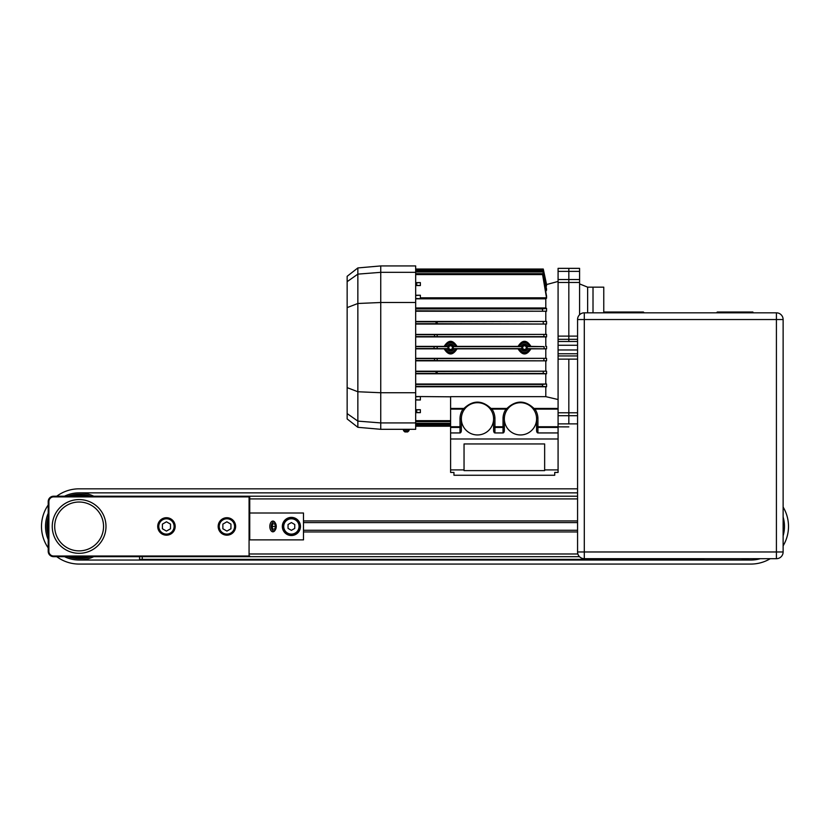 <?xml version="1.0" encoding="UTF-8"?>
<svg xmlns="http://www.w3.org/2000/svg" width="830" height="830" viewBox="0 0 830 830"><rect width="100%" height="100%" fill="white"/><g stroke="black" fill="none" stroke-linecap="round" stroke-linejoin="round"><path stroke-width="1.25" d="M577.566 496.216L139.575 496.216M577.566 531.957L303.49 531.957M303.49 520.939L577.566 520.939M579.485 556.671L139.575 556.671L139.575 559.358L703.861 559.358L703.861 558.694L703.861 559.358M175.182 526.448A8.736 8.736 0 0 0 162.078 518.885A8.736 8.736 0 0 0 162.078 534.012A8.736 8.736 0 0 0 175.182 526.448M170.482 524.114L170.482 528.772L166.446 531.096L162.421 528.772L162.421 524.114L166.446 521.79L170.482 524.114M235.637 526.448A8.736 8.736 0 0 0 222.544 518.885A8.736 8.736 0 0 0 222.544 534.012A8.736 8.736 0 0 0 235.637 526.448M230.937 524.114L230.937 528.772L226.912 531.096L222.876 528.772L222.876 524.114L226.912 521.79L230.937 524.114M53.587 496.216L53.587 496.89L249.073 496.89L249.073 556.671A0.674 0.674 0 0 0 249.747 556.007L53.587 556.007A4.7 4.7 0 0 1 48.887 551.296L48.887 501.59L48.213 501.59L48.213 551.296L48.213 501.59A5.374 5.374 0 0 1 53.587 496.216L249.073 496.216L249.747 496.89A0.674 0.674 0 0 0 249.073 496.216A0.674 0.674 0 0 1 249.747 496.89L249.747 513.013L249.747 496.89M249.747 539.884L249.747 513.013L303.49 513.013L303.49 539.884L249.747 539.884M48.887 551.296L48.213 551.296L48.213 547.904L48.213 551.296A5.374 5.374 0 0 0 53.587 556.671A5.374 5.374 0 0 1 48.213 551.296A5.374 5.374 0 0 0 53.587 556.671L249.073 556.671M52.249 526.448A26.871 26.871 0 0 1 92.555 503.177A26.871 26.871 0 0 1 92.555 549.719A26.871 26.871 0 0 1 52.249 526.448M54.697 526.448A24.423 24.423 0 0 1 91.331 505.294A24.423 24.423 0 0 1 91.331 547.603A24.423 24.423 0 0 1 54.697 526.448M291.392 517.381A9.068 9.068 0 0 1 299.246 530.982A9.068 9.068 0 0 1 283.538 530.982A9.068 9.068 0 0 1 291.392 517.381M300.128 526.448A8.736 8.736 0 0 0 287.024 518.885A8.736 8.736 0 0 0 287.024 534.012A8.736 8.736 0 0 0 300.128 526.448M294.754 524.508L294.754 528.388L291.392 530.329L288.041 528.388L288.041 524.508L291.392 522.568L294.754 524.508M275.508 523.346L275.072 522.61A5.374 3.081 90 0 0 272.914 521.074A5.374 3.081 90 0 0 269.833 526.448A5.374 3.081 90 0 0 272.914 531.823A5.374 3.081 90 0 0 275.072 530.287L275.508 529.55A4.347 2.49 -90 0 1 271.991 529.509A4.347 2.49 -90 0 1 271.991 523.388A4.347 2.49 -90 0 1 275.508 523.346A4.347 2.49 -90 0 1 276.255 526.448A4.347 2.49 -90 0 1 275.508 529.55M272.873 523.761L274.647 523.761L275.539 526.448L274.647 529.135L272.873 529.135L271.981 526.448L272.873 523.761L274.647 523.761M272.873 529.135L274.647 529.135M271.981 526.448L275.539 526.448M741.481 558.694A33.584 33.584 0 0 0 760.29 558.694M783.126 535.848A33.584 33.584 0 0 0 783.126 517.038M85.532 556.671A30.897 30.897 0 0 1 72.708 556.671M48.887 532.85A30.897 30.897 0 0 1 48.887 520.037M72.708 496.216A30.897 30.897 0 0 1 85.532 496.216M48.213 519.964A31.571 31.571 0 0 0 48.213 532.922M70.011 556.671A31.571 31.571 0 0 0 88.229 556.671M88.229 496.216A31.571 31.571 0 0 0 70.011 496.216M90.335 556.671A32.245 32.245 0 0 1 67.894 556.671M48.213 535.661A32.245 32.245 0 0 1 48.213 517.235M67.894 496.216A32.245 32.245 0 0 1 90.335 496.216M93.759 496.216A33.584 33.584 0 0 0 64.481 496.216M48.213 513.282A33.584 33.584 0 0 0 48.213 539.614M64.481 556.671A33.584 33.584 0 0 0 93.759 556.671M79.12 492.854L577.566 492.854M750.88 560.032L79.12 560.032M770.261 558.694A37.62 37.62 0 0 1 750.88 564.068L79.12 564.068A37.62 37.62 0 0 1 56.731 556.671M48.213 547.904A37.62 37.62 0 0 1 48.213 504.993M56.731 496.216A37.62 37.62 0 0 1 79.12 488.829L577.566 488.829M783.126 507.068A37.62 37.62 0 0 1 783.126 545.818M577.566 319.54L584.289 319.54L584.289 312.827A6.713 6.713 0 0 0 577.566 319.54L577.566 551.971A6.713 6.713 0 0 0 584.289 558.694L584.289 551.971L577.566 551.971M776.413 558.694A6.713 6.713 0 0 0 783.126 551.971L776.413 551.971L776.413 558.694L584.289 558.694M783.126 319.54A6.713 6.713 0 0 0 776.413 312.827L776.413 319.54L783.126 319.54L783.126 551.971M776.413 312.827L584.289 312.827M716.487 312.827L717.296 312.018L717.296 312.827M752.893 312.827L752.893 312.018L717.296 312.018M644.205 312.827L643.395 312.018L643.395 312.827M603.763 312.827L603.763 287.159L593.014 287.159L593.014 312.827L593.014 287.159L587.64 287.159L587.64 312.827M453.958 472.426L453.958 475.258L554.731 475.258L554.731 472.426L558.082 472.426L558.082 469.915L544.646 469.915L544.646 470.62L464.043 470.62L464.043 469.915L450.607 469.915L450.607 472.426L453.958 472.426M450.607 427.429L450.607 426.755L461.356 426.755A1.338 0.674 0 0 1 460.007 427.429L450.607 427.429L450.607 438.987L558.082 438.987L450.607 438.987L450.607 469.915M450.607 426.755L450.607 408.443L463.96 408.443A1.338 0.55 39.3 0 0 464.997 408.619L464.074 409.864L462.964 409.117L463.96 408.443C472.965 400.019 481.981 400.019 490.997 408.443L506.954 408.443A1.338 0.55 39.3 0 0 507.991 408.619L507.068 409.864L505.958 409.117L506.954 408.443C515.959 400.019 524.975 400.019 533.981 408.443L558.082 408.443L558.082 469.915M544.646 469.915L544.646 443.957L464.043 443.957L464.043 469.915M357.855 267.934L357.855 427.305L347.148 418.943L347.148 276.307L357.855 267.934L380.742 265.932L380.742 272.333L415.674 272.333L415.674 302.504L380.742 302.504L380.742 392.735L415.674 392.735L415.674 302.504M380.742 265.932L415.674 265.932L415.674 272.333M347.148 281.671L357.855 274.128L380.742 272.333L380.742 302.504L357.855 303.49L347.148 307.608M347.148 387.641L357.855 391.75L380.742 392.735L380.742 422.916L415.674 422.916L415.674 392.735M380.742 422.916L357.855 421.111L380.742 422.916L380.742 429.307L415.674 429.307L415.674 422.916M357.855 274.128L380.742 272.333M357.855 421.111L347.148 413.579M415.674 396.802L420.26 396.553L415.674 396.553M420.26 396.553L450.607 396.813M450.607 408.443L450.607 396.647L545.798 396.647L558.082 399.531L558.082 408.443M415.674 386.78L545.798 386.78L545.798 396.647M437.171 373.438L436.051 373.417L436.051 371.539L437.171 371.518L437.171 373.438L543.204 373.438L546.565 373.78L545.798 373.78L545.798 384.01L415.674 384.01M545.798 373.78L415.674 373.78M415.674 371.197L546.565 371.197L437.171 371.518M415.674 360.832L545.798 360.832L545.798 371.197M415.674 358.342L546.565 358.342L437.171 358.591L437.171 360.573L434.515 360.521L434.515 358.643L437.171 358.591M437.171 348.621L434.059 348.558L434.059 346.681L437.171 346.618L437.171 348.621L447.277 348.621A3.476 3.476 0 0 0 453.927 348.621L521.167 348.621A3.476 3.476 0 0 0 527.828 348.621L546.565 348.849L545.798 348.849L545.798 358.342M545.798 348.849L530.93 348.849C526.635 355.634 522.35 355.634 518.065 348.849L457.04 348.849C452.744 355.634 448.449 355.634 444.164 348.849L415.674 348.849M415.674 346.39L444.164 346.39C448.459 339.615 452.744 339.615 457.04 346.39L518.065 346.39C522.35 339.615 526.645 339.615 530.93 346.39L544.127 346.618L527.828 346.618A3.476 3.476 0 0 0 521.167 346.618L453.927 346.618A3.476 3.476 0 0 0 447.277 346.618L437.171 346.618M437.171 336.658L434.515 336.607L434.515 334.729L437.171 334.677L437.171 336.658L543.951 336.658L546.565 336.897L545.798 336.907L545.798 346.39M545.798 336.907L415.674 336.907M579.579 271.379L579.579 282.459L568.83 282.459L568.83 268.349L579.579 268.349L579.579 271.379L558.082 271.379L558.082 268.349L568.83 268.349L568.83 339.304L568.83 336.108L577.566 336.108M558.082 282.459L558.082 336.108L568.83 336.108L568.83 282.459L558.082 282.459L558.082 279.534L579.579 279.534M577.566 359.131L568.83 359.131L568.83 415.706L568.83 412.78L577.566 412.78M558.082 412.78L568.83 412.78L568.83 359.131L558.082 359.131L558.082 399.531M437.171 323.731L436.051 323.71L436.051 321.822L437.171 321.801L437.171 323.731L546.565 324.042L545.798 324.053L545.798 334.417L415.674 334.417M545.798 324.053L415.674 324.053M415.674 321.459L546.565 321.469L437.171 321.801M415.674 311.24L545.798 311.24L545.798 321.459M415.674 295.241L420.374 295.241L420.374 297.804L546.503 297.804L542.592 274.574L546.565 296.092L546.565 298.219L545.798 298.821L545.798 307.971L546.565 308.397L546.565 311.229L415.674 310.814M543.1 271.939L546.565 289.11L545.798 291.807M437.171 334.677L545.798 334.417M545.798 360.832L437.171 360.573M453.927 348.621L455.307 348.652A4.814 4.814 0 0 1 445.897 348.652L444.164 348.849M445.897 348.652L447.277 348.621M447.277 346.618L445.897 346.598A4.814 4.814 0 0 1 455.307 346.598L457.04 346.39M444.164 346.39L445.897 346.598M521.167 346.618L519.788 346.598A4.814 4.814 0 0 1 529.208 346.598L530.93 346.39M529.208 346.598L527.828 346.618M543.951 336.658A365.065 365.065 0 0 0 543.889 334.677M546.565 334.417L546.565 336.897M543.889 360.573A365.065 365.065 0 0 0 543.951 358.591M546.565 358.342L546.565 360.822M543.204 373.438A413.662 413.662 0 0 0 543.328 371.518M546.565 371.197L546.565 373.78M543.328 323.731A413.662 413.662 0 0 0 543.204 321.801M546.565 321.469L546.565 324.042M527.828 348.621L529.208 348.652A4.814 4.814 0 0 1 519.788 348.652L518.065 348.849M530.93 348.849L529.208 348.652M544.127 348.621A350.831 350.831 0 0 0 544.127 346.618M546.565 346.39L546.565 348.849M457.04 348.849L455.307 348.652M519.788 348.652L521.167 348.621M518.065 346.39L519.788 346.598M455.307 346.598L453.927 346.618M445.534 348.828C448.916 354.068 452.298 354.068 455.68 348.828M450.607 350.312A2.687 2.687 0 0 1 448.273 346.276A2.687 2.687 0 0 1 452.931 346.276A2.687 2.687 0 0 1 450.607 350.312M524.498 350.312A2.687 2.687 0 0 1 522.174 346.276A2.687 2.687 0 0 1 526.822 346.276A2.687 2.687 0 0 1 524.498 350.312M519.424 348.828C522.807 354.068 526.189 354.068 529.571 348.828M545.798 311.24L546.565 311.229M546.565 384.01L546.565 386.78L542.405 386.313L542.592 384.435L545.798 384.01M545.798 386.78L546.565 386.78M543.297 269.947L546.389 284.597M543.391 270.404L546.565 285.935L543.328 270.404L415.674 270.404M545.964 286.101L546.565 285.935M558.082 423.871L568.83 423.871L568.83 415.706L558.082 415.706M568.83 426.859L558.082 426.859L568.83 426.89M577.566 345.259L558.082 345.259L558.082 341.483L568.83 341.483L568.83 339.304L558.082 339.304L558.082 336.108M404.864 431.932L407.665 431.932L404.864 431.932L403.525 430.646L409.014 430.646L407.665 431.932M504.37 419.814A16.123 16.123 0 0 0 529.094 432.451A16.123 16.123 0 0 0 528.243 404.708A16.123 16.123 0 0 0 504.37 419.814L504.37 430.251A2.687 1.338 90 0 1 503.032 432.938L494.929 432.938A2.687 1.338 -90 0 1 493.58 430.251L493.58 419.451A16.123 16.123 0 0 0 477.79 402.706A16.123 16.123 0 0 0 461.356 418.828A16.123 16.123 0 0 0 477.157 434.951A16.123 16.123 0 0 0 493.58 419.451M460.007 432.938L460.007 419.067L461.356 419.057L461.356 430.251A2.687 1.338 90 0 1 460.007 432.938L450.607 432.938M558.082 432.938L537.923 432.938A2.687 1.338 -90 0 1 536.574 430.251L536.574 419.492M558.082 409.117L534.976 409.117L533.866 409.864L532.943 408.619A1.338 0.55 140.7 0 0 533.981 408.443L534.976 409.117A17.461 17.461 0 0 1 537.923 418.133L537.923 426.755L558.082 426.755M490.872 409.864L489.949 408.619A1.338 0.55 140.7 0 0 490.997 408.443L491.983 409.117A17.461 17.461 0 0 1 494.929 418.175L494.929 426.755L503.032 426.755L503.032 417.801A17.461 17.461 0 0 1 505.958 409.117L491.983 409.117L490.872 409.864M415.674 409.698L420.374 409.698L420.374 412.645L415.674 412.645M415.674 399.998L420.374 399.998L420.374 396.813M415.674 282.594L420.374 282.594L420.374 285.551L415.674 285.551M542.592 274.574L415.674 274.574M415.674 271.939L542.976 271.939L546.565 290.22M542.592 310.814L542.405 308.926L546.503 308.47L415.674 308.47M455.68 346.421C452.288 341.182 448.906 341.182 445.534 346.421M529.571 346.421C526.189 341.182 522.796 341.182 519.424 346.421M450.607 349.44A1.816 1.816 0 0 1 449.03 346.712A1.816 1.816 0 0 1 452.174 346.712A1.816 1.816 0 0 1 450.607 349.44M524.498 349.44A1.816 1.816 0 0 1 522.931 346.712A1.816 1.816 0 0 1 526.064 346.712A1.816 1.816 0 0 1 524.498 349.44M415.674 298.437L420.25 298.686L415.674 298.686M420.25 298.686L420.374 297.804M558.082 341.483L558.082 339.304M577.566 353.756L558.082 353.756L558.082 355.946L577.566 355.946M558.082 345.259L558.082 349.98L577.566 349.98M558.082 359.131L558.082 355.946M558.082 353.756L558.082 349.98M558.082 271.379L558.082 279.534M558.082 427.429L537.923 427.429L537.923 426.755L536.574 426.755A1.338 0.674 180 0 0 537.923 427.429L537.923 432.938M536.574 418.164L537.923 418.133M504.37 417.843L503.032 417.801M503.032 432.938L503.032 426.755L504.37 426.755A1.338 0.674 0 0 1 503.032 427.429L494.929 427.429L494.929 432.938M493.58 426.755A1.338 0.674 180 0 0 494.929 427.429L494.929 426.755L493.58 426.755M493.58 418.206L494.929 418.175M420.374 399.998L415.674 399.749M420.374 412.645L416.681 412.448L416.702 409.896L420.374 409.698M420.374 295.241L415.674 295.501M420.374 282.594L416.681 282.802L416.702 285.354L420.374 285.551M579.579 282.459L579.579 314.746M577.566 341.483L568.83 341.483L568.83 339.304L577.566 339.304M577.566 423.871L568.83 423.871L568.83 415.706L577.566 415.706M577.566 522.62L303.49 522.62M577.566 530.277L303.49 530.277M577.877 553.984L249.747 553.984M577.566 498.903L249.747 498.903M174.103 526.448A7.657 7.657 0 0 1 162.618 533.078A7.657 7.657 0 0 1 162.618 519.808A7.657 7.657 0 0 1 174.103 526.448M234.568 526.448A7.657 7.657 0 0 1 223.073 533.078A7.657 7.657 0 0 1 223.073 519.808A7.657 7.657 0 0 1 234.568 526.448M53.587 556.007L53.587 556.671M48.887 501.59A4.7 4.7 0 0 1 53.587 496.89M299.049 526.448A7.657 7.657 0 0 1 287.564 533.078A7.657 7.657 0 0 1 287.564 519.808A7.657 7.657 0 0 1 299.049 526.448M701.174 558.694L701.174 559.358M142.262 559.358L142.262 556.671M584.289 319.54L776.413 319.54L776.413 551.971L584.289 551.971L584.289 319.54M415.674 307.971L545.798 307.971M545.798 298.821L415.674 298.821M434.515 334.729L415.674 334.729M434.515 336.607L415.674 336.607M434.515 360.521L415.674 360.521M434.515 358.643L415.674 358.643M436.051 373.417L415.674 373.417M436.051 371.539L415.674 371.539M436.051 321.822L415.674 321.822M436.051 323.71L415.674 323.71M434.059 348.558L415.674 348.558M434.059 346.681L415.674 346.681M460.007 419.067A17.461 17.461 0 0 1 462.964 409.117L450.607 409.117M450.607 420.665L415.674 420.665M450.607 423.31L415.674 423.31M450.607 424.836L415.674 424.836M542.405 308.926L415.674 308.926M542.405 386.313L415.674 386.313M542.592 384.435L415.674 384.435M558.082 268.391L579.579 268.391M416.702 409.896L415.674 409.896M416.681 412.448L415.674 412.448M416.702 285.354L415.674 285.354M416.681 282.802L415.674 282.802M643.395 312.018L603.763 312.018M357.855 427.305L380.742 429.307M415.674 269.024L543.266 269.024L546.565 284.545L558.082 281.453M409.014 430.646L409.065 429.307M403.525 430.646L403.463 429.307M450.607 421.588L415.674 421.588M450.607 424.234L415.674 424.234M450.607 425.759L415.674 425.759M542.322 273.651L415.674 273.651M542.851 271.016L415.674 271.016M543.173 269.48L415.674 269.48M450.607 426.215L415.674 426.215M587.64 287.159L579.579 283.901"/></g></svg>
